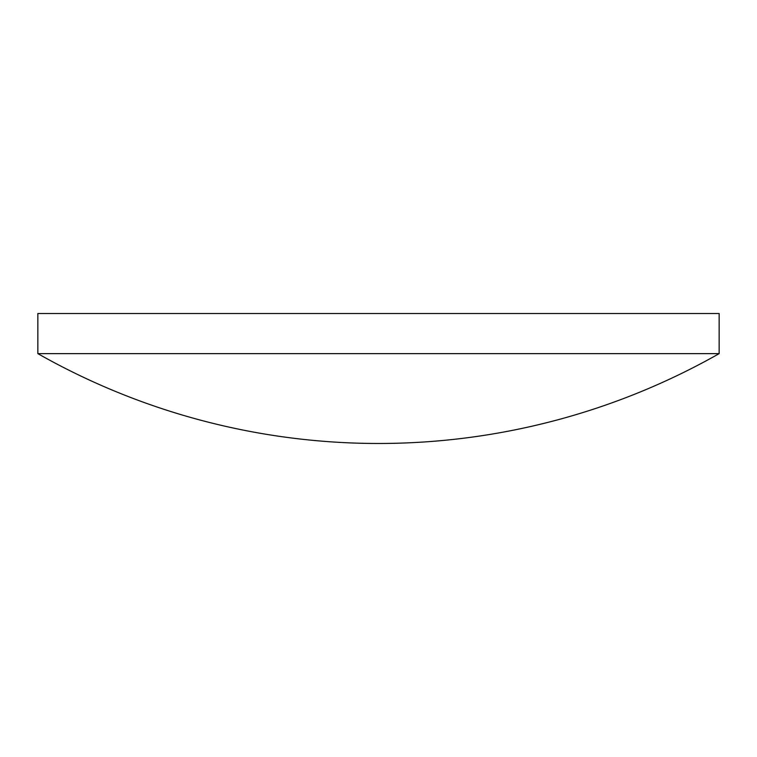 <?xml version="1.0" encoding="UTF-8"?>
<svg xmlns="http://www.w3.org/2000/svg" width="757" height="757" viewBox="0 0 757 757"><rect width="100%" height="100%" fill="white"/><g stroke="black" fill="none" stroke-linecap="round" stroke-linejoin="round"><path stroke-width="1.14" d="M719.15 353.633L719.15 313.521L37.85 313.521L37.85 353.633A690.687 690.687 0 0 0 719.15 353.633L37.85 353.633"/></g></svg>
